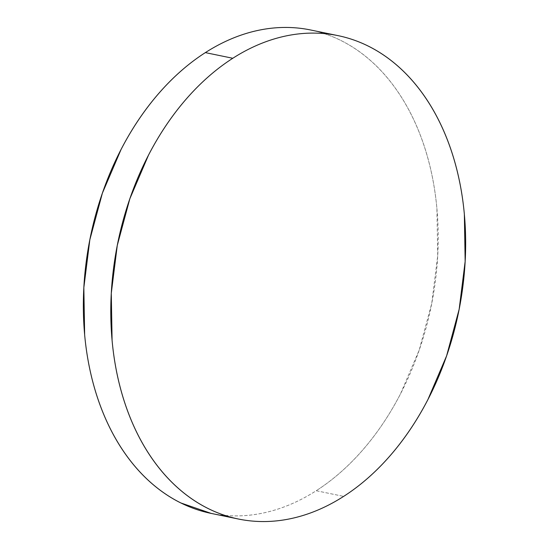 <?xml version="1.0" encoding="UTF-8"?>
<svg xmlns="http://www.w3.org/2000/svg" width="549" height="549" viewBox="0 0 549 549"><rect width="100%" height="100%" fill="white"/><g stroke="black" fill="none" stroke-linecap="round" stroke-linejoin="round"><path stroke-width="0.41" stroke-dasharray="2.75 2.06" d="M210.988 513.37A246.769 173.882 101.6 0 0 316.21 490.731L343.653 496.385L316.21 490.731A246.769 173.882 101.6 0 0 438.191 233.503A246.769 173.882 101.6 0 0 310.569 29.975M211.18 513.411L213.225 513.809C224.452 515.902 235.871 516.431 247.489 515.381C259.107 514.338 270.698 511.737 282.261 507.592C293.825 503.44 305.141 497.826 316.21 490.731C327.279 483.642 337.882 475.214 348.032 465.456C358.174 455.697 367.665 444.786 376.497 432.736C385.329 420.678 393.331 407.708 400.516 393.818L419.161 350.214L431.727 303.59L437.718 255.738L436.908 208.496C435.501 193.008 432.976 178.075 429.339 163.691C425.695 149.307 421.014 135.754 415.284 123.024C409.554 110.301 402.891 98.655 395.294 88.08C387.697 77.505 379.311 68.206 370.136 60.184C360.961 52.162 351.168 45.574 340.771 40.42C330.374 35.26 319.559 31.636 308.339 29.536"/><path stroke-width="0.82" d="M338.012 35.63L310.569 29.975A246.769 173.882 101.6 0 0 205.347 52.615L232.79 58.269A246.769 173.882 -78.4 0 1 338.012 35.63A246.769 173.882 -78.4 0 1 465.634 239.158A246.769 173.882 -78.4 0 1 343.653 496.385A246.769 173.882 -78.4 0 1 238.431 519.025A246.769 173.882 -78.4 0 1 110.809 315.497A246.769 173.882 -78.4 0 1 232.79 58.269L205.347 52.615A246.769 173.882 101.6 0 0 83.366 309.842A246.769 173.882 101.6 0 0 210.988 513.37L238.431 519.025M232.79 58.269C221.721 65.358 211.118 73.786 200.968 83.544C190.826 93.303 181.335 104.214 172.503 116.264C163.671 128.322 155.669 141.292 148.484 155.182L129.839 198.786L117.273 245.41L111.282 293.262L112.092 340.504C113.499 355.992 116.024 370.925 119.661 385.309C123.305 399.693 127.986 413.246 133.716 425.976C139.446 438.699 146.109 450.345 153.706 460.92C161.303 471.495 169.689 480.794 178.864 488.816C188.039 496.838 197.832 503.426 208.229 508.58C218.626 513.74 229.441 517.364 240.661 519.464C251.888 521.557 263.307 522.078 274.925 521.035C286.544 519.985 298.134 517.391 309.705 513.246C321.268 509.095 332.584 503.474 343.653 496.385C354.716 489.296 365.325 480.869 375.468 471.111C385.611 461.352 395.102 450.441 403.934 438.383C412.766 426.333 420.774 413.363 427.952 399.473L446.605 355.869L459.163 309.245L465.154 261.393L464.351 214.151C462.937 198.663 460.412 183.723 456.775 169.339C453.138 154.955 448.451 141.402 442.72 128.679C436.997 115.956 430.334 104.303 422.73 93.728C415.133 83.153 406.747 73.861 397.572 65.839C388.397 57.817 378.611 51.229 368.214 46.068C357.811 40.914 347.002 37.291 335.775 35.191C324.548 33.098 313.129 32.569 301.511 33.619C289.893 34.662 278.302 37.263 266.739 41.408C255.175 45.56 243.859 51.174 232.79 58.269M308.339 29.536C297.112 27.443 285.693 26.922 274.075 27.965C262.456 29.015 250.866 31.609 239.295 35.754C227.732 39.905 216.416 45.526 205.347 52.615C194.284 59.704 183.675 68.131 173.532 77.889C163.389 87.648 153.898 98.559 145.066 110.617C136.234 122.667 128.226 135.637 121.048 149.527L102.395 193.131L89.837 239.755L83.846 287.607L84.649 334.849C86.063 350.337 88.588 365.277 92.225 379.661C95.862 394.045 100.549 407.598 106.28 420.321C112.003 433.044 118.666 444.697 126.27 455.272C133.867 465.847 142.253 475.139 151.428 483.161C160.603 491.183 170.389 497.771 180.786 502.932L211.18 513.411"/></g></svg>
